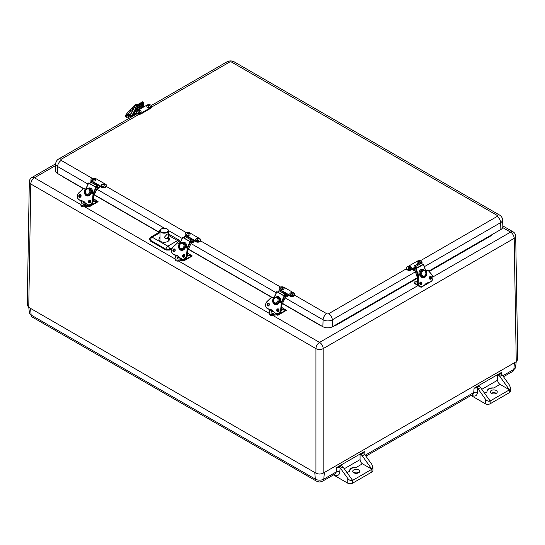 <?xml version="1.0" encoding="UTF-8"?>
<svg xmlns="http://www.w3.org/2000/svg" width="545" height="545" viewBox="0 0 545 545"><rect width="100%" height="100%" fill="white"/><g stroke="black" fill="none" stroke-linecap="round" stroke-linejoin="round"><path stroke-width="0.82" d="M490.262 235.624A4.265 2.466 -120 0 0 490.738 235.944L493.021 234.03M335.373 325.052A4.265 2.466 -120 0 0 335.849 325.372L417.456 278.257M62.328 176.267L63.915 177.425A4.265 2.466 120 0 0 64.119 177.302M320.371 325.249A4.265 2.466 -60 0 1 320.167 325.372L322.177 326.285M83.405 188.441L57.402 173.426L57.607 166.538A6.54 3.774 0 0 1 55.692 163.779L31.869 177.52A5.116 5.116 0 0 0 29.307 181.867L27.25 305.241L28.749 307.36L315.943 473.169C318.355 474.307 320.767 474.307 323.178 473.169L516.251 361.696L517.75 359.577L515.693 236.21A5.116 5.116 0 0 0 513.131 231.863L502.831 225.909M334.051 474.566L334.364 474.75A7.678 4.435 -120 0 0 339.773 472.181L340.141 467.869L338.861 467.235L336.531 467.637L364.285 451.614L363.542 452.582L364.271 453.937A3.413 1.969 -120 0 1 364.68 454.441L371.901 464.497L372.903 467.276L371.901 469.245L352.595 480.397L342.962 466.983A3.413 1.969 -120 0 0 341.572 465.668L340.754 465.198M471.616 395.145L471.929 395.323A7.678 4.435 -120 0 0 477.331 392.761L477.699 388.449L476.419 387.815L474.089 388.217L501.843 372.194L501.1 373.161L501.836 374.517A3.413 1.969 -120 0 1 502.245 375.021L509.466 385.077L510.461 387.856L509.466 389.825L500.038 384.382A3.413 1.969 -120 0 1 497.619 380.206L481.8 389.341M347.07 472.699L349.386 471.357A6.826 3.938 180 0 1 349.386 471.336A6.826 3.938 180 0 1 356.253 467.399L362.473 463.802A3.413 1.969 -120 0 1 360.061 459.626L360.061 454.053L360.879 454.523A3.413 1.969 60 0 1 362.268 455.838L371.901 469.245L371.901 472.031A3.413 1.969 0 0 0 372.903 470.642L372.903 467.276M340.141 467.869A3.413 1.969 60 0 1 340.55 468.38L342.962 466.983M356.253 467.399C352.07 467.024 349.781 468.346 349.386 471.357L349.386 471.336M358.726 472.733A3.481 2.01 0 0 0 353.705 472.733M358.678 472.76A3.481 2.01 180 0 1 354.884 473.196A3.481 2.01 180 0 1 352.731 471.336A3.481 2.01 180 0 1 354.89 469.477A3.481 2.01 180 0 1 358.692 469.926A3.481 2.01 180 0 1 359.693 471.336A3.481 2.01 180 0 1 358.678 472.76M362.473 463.802L371.901 469.245M371.901 472.031L352.595 483.183L352.595 480.397C350.987 481.037 349.379 480.383 347.764 478.428L340.55 468.38M333.451 474.913L347.764 483.183A3.413 1.969 0 0 0 352.595 483.183M477.699 388.449A3.413 1.969 60 0 1 478.115 388.96L485.329 399.008L485.329 403.763A3.413 1.969 0 0 0 490.159 403.763L490.159 400.977L480.526 387.563A3.413 1.969 -120 0 0 479.13 386.248L478.312 385.778M497.619 380.206L497.619 374.633L498.443 375.103A3.413 1.969 60 0 1 499.833 376.418L509.466 389.825L490.159 400.977C488.545 401.617 486.937 400.956 485.329 399.008M485.329 403.763L471.009 395.493M493.818 387.979A6.826 3.938 0 0 0 486.951 391.916A6.826 3.938 0 0 0 486.951 391.937L486.951 391.916C487.346 388.926 489.635 387.604 493.818 387.979L500.038 384.382M496.284 393.313A3.481 2.01 0 0 0 491.27 393.313M496.236 393.34A3.481 2.01 180 0 1 492.442 393.776A3.481 2.01 180 0 1 490.296 391.916A3.481 2.01 180 0 1 493.777 389.907A3.481 2.01 180 0 1 497.258 391.916A3.481 2.01 180 0 1 496.236 393.34M490.159 403.763L509.466 392.611A3.413 1.969 0 0 0 510.461 391.221L510.461 387.856M160.162 230.147L158.813 231.175L160.032 230.951M168.385 235.29L177.786 240.713A0.852 0.49 120 0 0 178.392 239.698L168.378 233.914M177.575 242.729A2.562 1.478 -120 0 0 176.267 241.319L177.786 240.713L180.191 242.627M168.398 237.45A5.239 3.025 180 0 1 169.434 239.337A5.239 3.025 180 0 1 164.195 242.287A5.239 3.025 180 0 1 158.956 239.337A5.239 3.025 180 0 1 160.005 237.443M159.181 232.259L158.813 231.175L159.549 232.027M160.026 232.061A2.562 1.478 -120 0 0 159.344 232.163L159.562 232.238M176.267 241.319L167.812 246.197L152.171 237.17A2.562 1.478 60 0 0 150.89 237.041A2.562 2.562 0 0 0 149.616 239.105L150.318 240.999L166.007 250.06L169.624 250.06L171.859 248.765M417.375 277.705L332.525 326.693A6.826 3.938 180 0 1 322.872 326.693L282.555 303.415M271.648 297.12L188.434 249.072M158.765 231.945L94.312 194.735M57.402 173.426A6.826 3.938 180 0 1 55.406 170.537L55.692 163.779C55.869 161.674 56.857 160.087 58.669 159.004L136.958 113.803M424.364 266.668L500.657 222.626A6.54 3.774 0 0 0 502.572 219.86L502.858 226.625A6.826 3.938 180 0 1 500.862 229.506L428.82 271.097M159.992 240.359A5.116 2.957 0 0 0 159.617 240.727M168.773 240.727A5.116 2.957 0 0 0 168.412 240.372M285.566 296.337L285.75 295.935A0.783 0.456 -60 0 1 286.309 295.724L286.725 296.092A0.852 0.49 120 0 0 286.772 296.126A0.852 0.49 120 0 0 287.392 295.935A0.852 0.49 120 0 0 287.801 295.124A0.681 0.395 -60 0 1 288.271 294.423L288.271 295.118L289.858 296.037L289.858 295.336L281.636 290.587A0.681 0.395 120 0 0 281.384 290.805M288.346 295.158A1.703 0.988 -60 0 1 286.377 296.882L285.723 296.555M279.592 290.029A2.868 1.655 180 0 1 279.204 289.197L279.204 288.496A2.868 1.655 0 0 0 280.041 289.668L280.041 290.097M289.858 296.037A2.868 1.655 0 0 0 292.985 296.391A2.868 1.655 0 0 0 294.756 294.865L294.756 294.164A2.868 1.655 0 0 0 293.918 292.999L284.102 287.324A2.868 1.655 0 0 0 280.975 286.97A2.868 1.655 0 0 0 279.204 288.496M281.636 290.587L280.041 289.668M286.309 295.724L284.803 294.852M287.801 295.124L285.764 293.953M289.858 295.336A2.868 1.655 0 0 0 292.985 295.697A2.868 1.655 0 0 0 294.756 294.164M290.301 294.641A1.703 0.988 180 0 1 289.811 293.83C289.926 292.222 293.401 292.474 293.196 293.83A1.703 0.988 180 0 1 292.249 294.831A1.703 0.988 180 0 1 290.301 294.641M291.2 293.421L291.929 293.251L291.2 293.421M281.084 289.306A1.703 0.988 180 0 1 280.764 288.605C281.86 287.092 282.991 287.092 284.149 288.605A1.703 0.988 180 0 1 283.087 289.633A1.703 0.988 180 0 1 281.084 289.306M282.112 288.169L282.882 288.026L282.112 288.169M97.323 187.657L97.507 187.255A0.783 0.456 -60 0 1 98.066 187.044L98.482 187.412A0.852 0.49 120 0 0 98.529 187.446A0.852 0.49 120 0 0 99.149 187.248A0.852 0.49 120 0 0 99.558 186.445A0.681 0.395 -60 0 1 100.028 185.736L100.028 186.438L101.615 187.351L101.615 186.656L93.393 181.907A0.681 0.395 120 0 0 93.141 182.125M100.103 186.479A1.703 0.988 -60 0 1 98.134 188.202L97.48 187.875M91.349 181.349A2.868 1.655 180 0 1 90.961 180.511L90.961 179.816A2.868 1.655 0 0 0 91.798 180.988L91.798 181.417M101.615 187.351A2.868 1.655 0 0 0 104.742 187.712A2.868 1.655 0 0 0 106.513 186.186L106.513 185.484A2.868 1.655 0 0 0 105.675 184.312L95.859 178.644A2.868 1.655 0 0 0 92.732 178.283A2.868 1.655 0 0 0 90.961 179.816M93.393 181.907L91.798 180.988M98.066 187.044L96.56 186.172M99.558 186.445L97.521 185.273M101.615 186.656A2.868 1.655 0 0 0 104.742 187.017A2.868 1.655 0 0 0 106.513 185.484M102.058 185.961A1.703 0.988 180 0 1 101.568 185.143C101.683 183.542 105.158 183.794 104.953 185.143A1.703 0.988 180 0 1 104.006 186.152A1.703 0.988 180 0 1 102.058 185.961M102.957 184.741L103.686 184.564L102.957 184.741M92.841 180.627A1.703 0.988 180 0 1 92.521 179.918C93.617 178.413 94.748 178.413 95.906 179.918A1.703 0.988 180 0 1 94.844 180.954A1.703 0.988 180 0 1 92.841 180.627M93.869 179.489L94.639 179.339L93.869 179.489M144.173 106.473A0.852 0.49 60 0 1 143.737 105.955L143.315 105.103A0.783 0.456 -120 0 0 142.756 104.667M145.277 106.064A0.681 0.395 -120 0 0 144.936 106.03L138.301 109.865A0.681 0.395 60 0 1 138.641 109.899L146.871 105.144A2.868 1.655 -0 0 1 149.998 104.79A2.868 1.655 -0 0 1 151.769 106.316L151.769 107.018A2.868 1.655 180 0 1 150.924 108.189L141.107 113.857L141.107 113.156L150.924 107.488A2.868 1.655 -0 0 0 151.769 106.316M137.19 110.73A1.703 0.988 60 0 1 136.747 110.172L136.025 108.98M138.641 109.899L137.047 110.812A2.868 1.655 -0 0 0 136.209 111.984L136.209 112.686A2.868 1.655 -0 0 0 137.98 114.212A2.868 1.655 -0 0 0 141.107 113.857M136.189 108.516A0.783 0.456 60 0 1 136.679 108.939L137.095 109.79A0.852 0.49 -120 0 0 137.769 110.397M136.679 108.939L143.315 105.103M136.209 111.984A2.868 1.655 -0 0 0 137.98 113.517A2.868 1.655 -0 0 0 141.107 113.156M141.155 111.65A1.703 0.988 180 0 1 139.465 112.747A1.703 0.988 180 0 1 137.769 111.65L138.457 110.73C140.038 110.328 140.937 110.628 141.155 111.65M139.159 110.894L139.888 111.071L139.159 110.894M150.209 106.425A1.703 0.988 180 0 1 148.513 107.522A1.703 0.988 180 0 1 146.816 106.425L147.695 105.417C149.459 105.219 150.297 105.553 150.209 106.425M148.26 105.648L148.942 105.846L148.26 105.648M415.454 266.873L412.994 268.297A0.681 0.395 60 0 1 413.471 268.998A0.852 0.49 -120 0 0 413.873 269.809A0.852 0.49 -120 0 0 414.493 270A0.852 0.49 -120 0 0 414.541 269.966L414.772 269.761M421.626 263.255A2.868 1.655 -0 0 0 422.062 262.37A2.868 1.655 -0 0 0 420.29 260.844A2.868 1.655 -0 0 0 417.163 261.198L407.347 266.873A2.868 1.655 -0 0 0 406.509 268.045A2.868 1.655 -0 0 0 408.28 269.571A2.868 1.655 -0 0 0 411.407 269.216L412.994 268.297L412.994 268.992L411.407 269.911A2.868 1.655 180 0 1 408.28 270.272A2.868 1.655 180 0 1 406.509 268.74L328.703 313.688A1.417 0.818 180 0 1 326.7 313.688A5.116 2.957 120 0 0 323.076 319.806A6.54 3.774 0 0 0 332.321 319.806A5.116 2.957 -120 0 0 328.703 313.688M415.072 270.667L414.888 270.756A1.703 0.988 60 0 1 412.919 269.032M421.789 263.773A2.868 1.655 -0 0 0 422.062 263.072L422.062 262.37M415.726 267.697L413.471 268.998M418.165 263.507A1.703 0.988 180 0 1 417.116 262.479C417.232 260.878 420.706 261.123 420.508 262.479M419.112 262.07L418.383 261.9L419.112 262.07M410.773 268.61A1.703 0.988 180 0 1 408.9 268.671A1.703 0.988 180 0 1 408.069 267.704C409.166 266.192 410.296 266.192 411.455 267.704A1.703 0.988 180 0 1 410.773 268.61M410.017 267.322L409.336 267.125L410.017 267.322M191.445 241.994L191.629 241.592A0.783 0.456 -60 0 1 192.187 241.381L192.603 241.748A0.852 0.49 120 0 0 192.651 241.782A0.852 0.49 120 0 0 193.271 241.592A0.852 0.49 120 0 0 193.679 240.788A0.681 0.395 -60 0 1 194.149 240.079L194.149 240.774L195.737 241.694L195.737 240.999L187.514 236.251A0.681 0.395 120 0 0 187.262 236.469M194.224 240.822A1.703 0.988 -60 0 1 192.256 242.539L191.602 242.212M185.47 235.685A2.868 1.655 180 0 1 185.082 234.854L185.082 234.159A2.868 1.655 0 0 0 185.92 235.331L185.92 235.76M195.737 241.694A2.868 1.655 0 0 0 198.864 242.055A2.868 1.655 0 0 0 200.635 240.522L200.635 239.827A2.868 1.655 0 0 0 199.797 238.655L189.98 232.988A2.868 1.655 0 0 0 186.853 232.626A2.868 1.655 0 0 0 185.082 234.159M187.514 236.251L185.92 235.331M192.187 241.381L190.682 240.515M193.679 240.788L191.642 239.609M195.737 240.999A2.868 1.655 0 0 0 198.864 241.36A2.868 1.655 0 0 0 200.635 239.827M196.18 240.304A1.703 0.988 180 0 1 195.689 239.487C195.805 237.886 199.279 238.138 199.075 239.487A1.703 0.988 180 0 1 198.128 240.488A1.703 0.988 180 0 1 196.18 240.304M197.079 239.085L197.808 238.908L197.079 239.085M186.962 234.963A1.703 0.988 180 0 1 186.642 234.261C187.739 232.756 188.87 232.756 190.028 234.261A1.703 0.988 180 0 1 188.965 235.297A1.703 0.988 180 0 1 186.962 234.963M187.991 233.832L188.761 233.682L187.991 233.832M279.306 302.189A3.413 2.752 104.7 0 1 279.026 302.625L278.263 302.427A3.413 2.752 -75.3 0 0 278.931 300.976L279.694 301.174A3.413 2.752 104.7 0 1 279.66 301.331M279.694 301.174L279.701 301.174A3.413 2.752 104.7 0 0 277.875 297.243L277.119 297.045C276.043 296.391 274.816 297.27 273.447 299.682C273.106 301.671 273.753 302.993 275.395 303.647A3.413 2.752 -75.3 0 0 278.263 302.427M273.999 298.06L276.894 291.786L284.156 295.983L281.261 302.257M278.931 300.976L278.938 300.976A3.413 2.752 -75.3 0 0 277.119 297.045M281.758 302.543L284.681 296.214L284.156 295.983M284.422 295.676L285.757 296.48L281.922 304.607M283.877 295.669L284.367 295.799L285.989 293.462L279.769 290.029A0.852 0.49 120 0 0 278.924 290.669L278.148 292.358L283.877 295.669L284.66 293.98A0.852 0.49 -60 0 1 285.498 293.339L285.989 293.462M276.894 291.786L278.257 292.12M284.681 296.214L285.675 296.473M275.395 303.647L276.151 303.851A3.413 2.752 104.7 0 0 279.026 302.625L278.379 302.25M271.308 309.894A5.116 4.128 -75.3 0 0 271.022 309.86L270.443 309.703A5.116 4.128 104.7 0 1 271.022 309.805A5.116 4.128 104.7 0 1 272.963 311.134M278.856 301.235L281.274 302.625L280.736 309.417A4.128 3.331 104.7 0 1 275.647 313.177A16.05 12.944 104.7 0 1 272.997 311.059L272.997 311.175A16.187 13.053 -75.3 0 0 275.647 313.307M272.997 311.059A5.259 4.237 -75.3 0 0 270.395 309.553L270.443 309.703A16.187 13.053 -75.3 0 1 269.966 309.594L271.022 309.86A16.187 13.053 104.7 0 1 270.538 309.744M269.673 309.512L270.225 310.575M285.546 309.792L281.69 307.509M278.154 313.811L278.154 314.533A1.226 0.709 60 0 1 277.282 315.037L276.928 313.893L277.746 314.254M281.697 307.4L286.295 310.241M276.928 313.893L276.424 313.818L276.424 314.758L272.643 315.385A2.732 1.574 180 0 1 269.155 313.872L269.155 312.939A2.732 1.574 0 0 0 272.643 314.451L276.424 313.818M269.155 312.939A2.732 1.574 0 0 1 269.264 312.496L270.225 310.023M268.685 305.759A1.363 0.79 -60 0 1 269.291 304.641M274.489 312.544A1.703 0.988 180 0 1 272.582 313.382A1.703 0.988 180 0 1 271.11 312.292L271.798 311.372L272.943 311.127M272.5 311.536L273.229 311.713L272.5 311.536M281.663 307.87L281.738 308.109A1.703 0.988 180 0 1 281.602 308.627M91.063 193.509A3.413 2.752 104.7 0 1 90.783 193.945L90.02 193.748A3.413 2.752 -75.3 0 0 90.688 192.296L91.451 192.494A3.413 2.752 104.7 0 1 91.417 192.651M91.451 192.494L91.458 192.494A3.413 2.752 104.7 0 0 89.632 188.563L88.876 188.366C87.799 187.712 86.573 188.59 85.204 191.002C84.863 192.991 85.51 194.313 87.152 194.967A3.413 2.752 -75.3 0 0 90.02 193.748M85.756 189.381L88.651 183.106L95.913 187.303L93.018 193.577M93.515 193.863L96.438 187.528L95.913 187.303M96.179 186.996L97.514 187.793L93.679 195.928M95.634 186.99L96.124 187.112L97.746 184.782L91.526 181.349A0.852 0.49 120 0 0 90.681 181.989L89.905 183.679L95.634 186.99L96.417 185.3A0.852 0.49 -60 0 1 97.255 184.66L97.746 184.782M88.651 183.106L90.014 183.44M96.438 187.528L97.432 187.793M87.152 194.967L87.909 195.165A3.413 2.752 104.7 0 0 90.783 193.945L90.136 193.57M82.792 201.18L82.2 201.023A5.116 4.128 104.7 0 1 82.779 201.125A5.116 4.128 104.7 0 1 84.72 202.454L84.754 202.495A16.187 13.053 -75.3 0 0 87.404 204.627M90.613 192.548L93.032 193.945L92.493 200.737A4.128 3.331 104.7 0 1 87.404 204.498A16.05 12.944 104.7 0 1 84.754 202.372L82.779 201.125M84.754 202.372A5.259 4.237 -75.3 0 0 82.152 200.873L82.2 201.023A16.187 13.053 -75.3 0 1 81.723 200.914L82.779 201.173A16.187 13.053 104.7 0 1 82.295 201.064M81.43 200.833L81.982 201.895M97.303 201.112L93.447 198.83M89.911 205.124L89.911 205.853A1.226 0.709 60 0 1 89.039 206.357L88.685 205.213L89.503 205.574M93.454 198.721L98.052 201.561M88.685 205.213L88.181 205.138L88.181 206.071L84.4 206.705A2.732 1.574 180 0 1 80.912 205.186L80.912 204.252A2.732 1.574 0 0 0 84.4 205.772L88.181 205.138M80.912 204.252A2.732 1.574 0 0 1 81.021 203.816L81.982 201.343M80.442 197.072A1.363 0.79 -60 0 1 81.048 195.962M86.246 203.864A1.703 0.988 180 0 1 84.339 204.702A1.703 0.988 180 0 1 82.867 203.605L83.555 202.692L84.7 202.44M84.257 202.856L84.986 203.026L84.257 202.856M93.42 199.191L93.495 199.429A1.703 0.988 180 0 1 93.358 199.947M132.326 116.48L131.733 115.792M129.104 115.867A1.703 0.988 60 0 1 129.444 115.274A1.703 0.988 60 0 1 130.841 115.812L131.72 116.828M129.935 115.778A1.07 0.613 60 0 1 130.691 116.235A1.07 0.613 60 0 1 131.052 117.209M132.633 108.06A3.413 0.954 -41.9 0 1 132.81 107.787L133.505 108.564M142.354 101.942L134.717 106.268L135.903 107.876L131.638 115.969M132.135 116.255A1.363 0.79 60 0 1 132.19 116.099L136.454 107.999L135.903 107.876M136.625 113.537L133.409 115.39L136.434 109.654M136.87 108.83L137.674 107.297L136.127 106.336L136.693 105.274A0.852 0.49 60 0 1 136.809 105.144A0.852 0.49 60 0 1 137.49 105.396L138.042 106.009L137.783 106.493L137.217 105.934L136.679 106.949M136.454 107.999L137.674 107.297M142.068 104.02L142.504 104.511L143.723 103.802L143.151 104.892M143.546 103.121L143.723 103.802M142.504 104.511L141.693 106.043M136.223 112.842L134.111 114.062M141.816 104.163L141.053 105.614M137.783 106.493L143.519 103.182L143.771 102.698L143.226 102.085A0.852 0.49 -120 0 0 142.545 101.833A0.852 0.49 -120 0 0 142.422 101.963M138.042 106.009L143.771 102.698M129.342 118.204A1.363 0.79 60 0 1 128.593 117.005A1.363 0.79 60 0 1 128.831 116.024A1.363 0.79 60 0 1 129.022 115.962A1.363 0.79 60 0 1 130.466 117.55M128.831 116.024L129.315 115.744A1.363 0.79 60 0 1 129.506 115.683A1.363 0.79 60 0 1 130.95 117.277M417.783 284.817L414.098 282.685A1.71 0.988 120 0 0 414.452 283.468L418.349 285.716M422.491 286.547L421.646 287.038A1.71 0.988 -60 0 1 420.788 287.126A1.71 0.988 -60 0 1 420.536 286.854M422.77 286.391L427.968 283.386A1.71 0.988 -60 0 0 428.717 282.657M427.58 282.916L425.543 284.095M419.916 282.814A1.703 0.988 60 0 1 420.433 284.258L420.433 284.545M417.361 281.649L414.098 281.99L417.347 281.997M421.026 283.673A1.703 0.988 -120 0 0 420.345 282.242M419.807 283.339A1.07 0.613 60 0 1 419.977 283.993A1.07 0.613 60 0 1 419.97 284.129M414.098 282.685L414.098 281.99M427.92 282.753L427.845 282.882A16.187 12.419 92.2 0 0 430.897 281.69L430.945 281.567A16.05 12.317 -87.8 0 1 427.92 282.753A5.259 4.033 92.2 0 0 425.318 284.258L425.298 284.354A16.187 12.419 92.2 0 1 422.607 286.479M419.936 274.183A3.413 2.616 -87.8 0 1 419.916 274.006L420.774 274.04A3.413 2.616 92.2 0 0 421.258 275.511L420.399 275.477A3.413 2.616 -87.8 0 1 420.29 275.279M421.258 275.511L421.258 275.511A3.413 2.616 92.2 0 0 423.22 276.833L422.375 276.799A3.413 2.616 -87.8 0 1 420.399 275.477L421.053 275.102M418.322 275.123L416.189 268.617L423.458 264.427L425.584 270.926M421.959 264.291L423.458 264.427M416.414 268.154L422.143 264.843L421.585 263.133A0.852 0.49 -120 0 0 420.781 262.336L415.052 265.64A0.852 0.49 60 0 1 415.849 266.444L416.414 268.154L415.862 268.133L414.5 265.619M415.774 267.854L414.425 268.692L415.637 268.774L417.811 275.416M416.189 268.617L415.637 268.774M429.719 278.713A1.363 0.79 -120 0 0 429.46 277.698M185.184 247.846A3.413 2.752 104.7 0 1 184.905 248.288L184.142 248.084A3.413 2.752 -75.3 0 0 184.809 246.633L185.579 246.837A3.413 2.752 104.7 0 1 185.538 246.987M179.877 243.724L182.773 237.45L190.035 241.646L187.139 247.914M184.809 246.633L184.816 246.633A3.413 2.752 -75.3 0 0 182.997 242.709C181.921 242.048 180.695 242.934 179.325 245.345C178.985 247.335 179.632 248.656 181.274 249.31A3.413 2.752 -75.3 0 0 184.142 248.091M187.637 248.2L190.559 241.871L190.035 241.646M190.3 241.333L191.636 242.137L187.8 250.264M189.755 241.326L190.246 241.455L191.867 239.126L185.647 235.685A0.852 0.49 120 0 0 184.803 236.326L184.026 238.022L189.755 241.326L190.539 239.637A0.852 0.49 -60 0 1 191.377 238.996L191.867 239.126M182.773 237.45L184.135 237.777M190.559 241.871L191.554 242.13M181.274 249.31L182.03 249.508A3.413 2.752 104.7 0 0 184.905 248.288L184.258 247.914M177.479 255.612L176.321 255.367A5.116 4.128 104.7 0 1 176.9 255.462A5.116 4.128 104.7 0 1 178.842 256.797L177.677 257.036L176.989 257.949A1.703 0.988 180 0 0 178.46 259.045A1.703 0.988 180 0 0 180.368 258.201M178.876 256.715L178.876 256.838A16.187 13.053 -75.3 0 0 181.526 258.97L181.526 258.834A16.05 12.944 104.7 0 1 178.876 256.715A5.259 4.237 -75.3 0 0 176.273 255.21L176.321 255.367A16.187 13.053 -75.3 0 1 175.844 255.251L176.9 255.516A16.187 13.053 104.7 0 1 176.416 255.401M175.551 255.169L176.103 256.239M191.424 255.448L187.569 253.166M184.033 259.468L184.033 260.197A1.226 0.709 60 0 1 183.161 260.694L182.807 259.556L183.624 259.917M187.575 253.057L192.174 255.898M182.807 259.556L182.303 259.481L182.303 260.415L178.522 261.041A2.732 1.574 180 0 1 175.034 259.529L175.034 258.596A2.732 1.574 0 0 0 178.522 260.108L182.303 259.481M175.034 258.596A2.732 1.574 0 0 1 175.143 258.16L176.103 255.687M174.564 251.415A1.363 0.79 -60 0 1 175.17 250.298M178.379 257.192L179.107 257.369L178.379 257.192M187.541 253.534L187.616 253.766A1.703 0.988 180 0 1 187.48 254.283M167.165 238.703L165.435 238.642L164.454 237.136L167.152 234.166L168.194 233.832C168.773 234.99 168.432 236.612 167.165 238.703M31.869 177.52A5.116 2.957 60 0 1 34.43 177.772L55.617 165.537M418.042 285.539L319.561 342.396A5.116 2.957 60 0 1 323.178 348.623L514.194 238.342A5.116 2.957 -120 0 0 510.57 232.116L432.88 276.969M430.632 278.27L429.767 278.767M429.16 271.499L490.738 235.944M332.539 326.687L335.849 325.372M63.915 177.425L83.249 188.59M94.224 194.926L159.038 232.34M188.345 249.263L271.492 297.27M282.467 303.606L320.167 325.372M80.912 204.613L34.43 177.772A5.116 2.957 120 0 0 30.806 184.006L315.943 348.623A5.116 2.957 -60 0 1 319.561 342.396L272.82 315.412M269.155 313.293L178.699 261.069M175.034 258.95L84.502 206.684M502.701 227.572L510.57 232.116A5.116 2.957 -60 0 1 513.131 231.863M516.251 361.696L514.194 238.342A5.116 2.957 -1 0 0 515.693 236.21M315.943 473.169L315.943 348.623A5.116 2.895 0 0 0 323.178 348.623L323.178 473.169M29.307 181.867A5.116 2.957 1 0 0 30.806 184.006L28.749 307.36M334.364 474.75A2.562 1.478 120 0 0 334.337 474.402M339.773 472.181A2.562 1.608 4.9 0 0 336.156 471.99A5.116 2.957 60 0 1 335.114 473.952L322.749 481.099C318.845 482.339 320.235 482.325 316.373 481.099A5.116 2.957 120 0 1 315.33 479.137L31.154 315.065A5.116 2.957 120 0 0 32.203 317.026L316.373 481.099M336.531 467.637L336.156 471.99L323.791 479.137L324.357 472.488M364.101 453.747L364.285 451.614M474.089 388.217L473.721 392.57A5.116 2.957 60 0 1 472.679 394.532L365.92 456.172M477.331 392.761A2.562 1.608 4.9 0 0 473.721 392.57L365.232 455.204M501.666 374.326L501.843 372.194M503.485 376.745L512.797 371.37A5.116 2.957 -120 0 0 513.846 369.408L502.797 375.784M512.797 371.37L515.584 367.194A5.981 3.454 180 0 1 513.846 369.408L514.412 362.759M362.268 455.838L364.68 454.441M363.59 452.956L360.879 454.523M341.572 465.668L338.861 467.235M360.061 459.626L344.236 468.761M347.764 478.428L347.764 483.183M471.929 395.323A2.562 1.478 120 0 0 471.902 394.982M476.419 387.815L479.13 386.248M478.115 388.96L480.526 387.563M498.443 375.103L501.155 373.536M499.833 376.418L502.245 375.021M509.466 389.825L509.466 392.611M484.628 393.279L486.951 391.916M314.765 472.488L315.33 479.137A5.981 3.454 180 0 0 323.791 479.137A5.116 2.957 60 0 1 322.749 481.099M30.588 308.422L31.154 315.065A5.981 3.454 180 0 1 29.416 312.857L32.203 317.026M180.504 241.953L178.392 239.698M149.616 239.105A2.562 1.478 3.5 0 0 150.365 240.229A2.562 1.478 120 0 1 152.171 237.17L160.026 232.633M150.318 240.999L150.365 240.229L166.007 249.263A2.562 1.478 -60 0 1 167.812 246.197A2.562 1.478 60 0 1 169.624 249.263L172.574 247.559M166.007 250.06L166.007 249.263A2.562 1.376 0 0 0 169.624 249.263L169.624 250.06M322.872 326.693L323.076 319.806L285.11 297.883M92.357 178.392L61.224 160.421A5.116 2.957 120 0 0 57.607 166.538L88.004 184.094M96.867 189.204L164.501 228.253M168.337 230.467L182.125 238.431M190.988 243.547L276.247 292.774M500.862 229.506L500.657 222.626A5.116 2.957 -120 0 0 497.04 216.501L420.25 260.83M332.525 326.693L332.321 319.806L415.447 271.819M326.7 313.688L294.695 295.213M280.607 287.072L200.574 240.87M186.479 232.735L106.452 186.526M502.572 219.86C502.395 217.762 501.407 216.167 499.595 215.084A5.116 2.957 120 0 0 497.04 215.343A1.417 0.818 180 0 1 497.04 216.501M61.224 160.421A1.417 0.818 180 0 1 61.224 159.256A5.116 2.957 -120 0 0 58.669 159.004M151.769 106.983L229.561 62.076A5.116 2.957 -120 0 0 226.999 61.817C229.377 60.584 231.748 60.584 234.125 61.817A5.116 2.957 120 0 0 231.571 62.076L497.04 215.343M61.224 159.256L139.03 114.341M229.561 62.076A1.417 0.818 180 0 1 231.571 62.076M285.75 295.935L284.606 295.274M291.997 292.965A0.695 0.402 180 0 1 291.01 293.53A0.695 0.402 180 0 1 291.997 292.965M283.019 287.787A0.695 0.402 180 0 1 281.894 288.264A0.695 0.402 180 0 1 283.019 287.787M97.507 187.255L96.363 186.594M103.754 184.285A0.695 0.402 180 0 1 102.767 184.85A0.695 0.402 180 0 1 103.754 184.285M94.776 179.101A0.695 0.402 180 0 1 93.651 179.584A0.695 0.402 180 0 1 94.776 179.101M137.095 109.79L143.737 105.955M150.924 108.189L150.924 107.488M137.442 107.733L142.272 104.947M139.956 111.35A0.695 0.402 180 0 1 138.968 110.785A0.695 0.402 180 0 1 139.956 111.35M148.928 106.166A0.695 0.402 180 0 1 148.097 105.519A0.695 0.402 180 0 1 148.928 106.166M411.407 269.216L411.407 269.911M418.315 261.614A0.695 0.402 180 0 1 419.303 262.186A0.695 0.402 180 0 1 418.315 261.614M409.343 266.798A0.695 0.402 180 0 1 410.174 267.445A0.695 0.402 180 0 1 409.343 266.798M191.629 241.592L190.484 240.938M197.876 238.621A0.695 0.402 180 0 1 196.888 239.194A0.695 0.402 180 0 1 197.876 238.621M188.897 233.444A0.695 0.402 180 0 1 187.773 233.921A0.695 0.402 180 0 1 188.897 233.444M280.498 301.814A4.094 3.304 -75.3 0 0 279.864 297.59A4.094 3.304 -75.3 0 0 276.329 296.971M274.666 303.327A4.094 3.304 -75.3 0 0 276.288 304.587M277.964 309.403L277.528 310.343L277.95 310.541M277.8 301.358A2.732 2.2 104.7 0 1 274.966 302.822A2.732 2.2 104.7 0 1 273.719 299.743A2.732 2.2 104.7 0 1 276.765 297.672A2.732 2.2 104.7 0 1 277.8 301.358M278.345 309.942L278.659 309.26M276.812 291.738L273.917 298.013M278.924 290.669L284.66 293.98M279.769 290.029L285.498 293.339M267.738 305.82A1.281 1.036 104.7 0 1 268.596 303.436A1.281 1.036 104.7 0 1 267.738 305.82M267.602 305.922A1.417 1.145 -75.3 0 0 269.353 304.512A1.417 1.145 -75.3 0 0 267.622 303.51A1.417 1.145 -75.3 0 0 267.602 305.922M270.395 309.553A16.05 12.944 104.7 0 1 267.316 308.368A4.128 3.331 104.7 0 1 267.104 301.548L271.744 297.127L273.999 298.428M273.794 298.776L273.113 298.701A4.401 3.549 -75.3 0 0 274.455 304.335A4.401 3.549 -75.3 0 0 279.333 302.298L278.72 301.617M277.255 311.502A1.417 1.145 -75.3 0 0 279.006 310.085A1.417 1.145 -75.3 0 0 277.276 309.083A1.417 1.145 -75.3 0 0 277.255 311.502M268.862 303.558A1.281 1.036 -75.3 0 0 268.242 305.929M277.391 311.399A1.281 1.036 104.7 0 1 278.25 309.008A1.281 1.036 104.7 0 1 277.391 311.399M278.515 309.131A1.281 1.036 -75.3 0 0 277.896 311.502M279.129 301.024L282.017 302.707M273.488 301.698A4.265 3.44 -75.3 0 0 275.572 304.573L274.074 303.299L273.536 301.835M272.473 297.189L274.183 298.17L271.744 297.127L274.087 298.299M281.499 309.587L281.499 309.608A4.265 3.44 104.7 0 1 276.935 313.757C279.428 313.981 280.954 312.592 281.527 309.601L282.065 302.809L281.499 309.587L280.927 309.437L281.465 302.645L282.038 302.795L278.904 301.078M282.038 302.816L279.135 301.031M272.411 297.161L271.73 297.045L267.091 301.474A4.265 3.44 -75.3 0 0 267.316 308.497A16.187 13.053 -75.3 0 0 269.966 309.594L267.316 308.368M271.723 297.079L267.104 301.548M275.647 313.177L275.654 313.314A4.265 3.44 -75.3 0 0 276.363 313.607A4.265 3.44 -75.3 0 0 280.927 309.437L280.736 309.417M273.113 298.701L273.283 298.776A4.265 3.44 104.7 0 0 275.279 304.519A4.265 3.44 104.7 0 0 279.319 302.257L279.285 302.257C278.263 304.069 276.928 304.819 275.279 304.519M279.258 301.93L278.672 301.726L279.258 302.059M270.054 310.909L269.864 310.752A1.226 0.709 60 0 1 268.998 309.288M281.533 309.485L285.655 309.798M285.812 310.016L281.52 309.689M278.842 309.553A1.567 0.906 120 0 0 277.746 311.359A1.703 0.988 -60 0 1 278.842 309.56M277.746 314.37L277.746 313.845M268.958 309.192L269.864 310.752M270.007 315.01A2.596 1.499 0 0 0 272.602 315.419L272.643 314.451M281.499 309.86L285.859 310.194L278.345 314.533L278.345 313.77M272.643 315.412L276.424 314.758A0.647 0.375 180 0 1 276.928 314.84L276.424 314.758M278.441 311.256A1.567 0.906 -60 0 1 278.924 310.357M278.951 310.05A1.703 0.988 120 0 0 278.202 311.413M269.155 313.872C269.455 315.085 270.613 315.609 272.629 315.446L276.404 314.812L278.066 315.16A1.363 0.79 -120 0 1 277.378 315.092L276.928 314.833M278.154 314.533L278.345 314.533A1.363 0.79 -120 0 1 278.066 315.16L286.309 310.398L281.704 307.366M273.501 311.699A0.695 0.402 180 0 1 272.309 311.427A0.695 0.402 180 0 1 273.168 311.365M92.255 193.134A4.094 3.304 -75.3 0 0 91.621 188.911A4.094 3.304 -75.3 0 0 88.086 188.291M86.423 194.647A4.094 3.304 -75.3 0 0 88.045 195.907M90.695 192.296A3.413 2.752 -75.3 0 0 88.876 188.366M89.721 200.724L89.285 201.664L89.707 201.861M89.557 192.678A2.732 2.2 104.7 0 1 86.723 194.136A2.732 2.2 104.7 0 1 85.476 191.063A2.732 2.2 104.7 0 1 88.522 188.992A2.732 2.2 104.7 0 1 89.557 192.678M90.102 201.262L90.416 200.58M88.569 183.059L85.674 189.333M90.681 181.989L96.417 185.3M91.526 181.349L97.255 184.66M79.495 197.14A1.281 1.036 104.7 0 1 80.353 194.749A1.281 1.036 104.7 0 1 79.706 197.229A1.281 1.036 104.7 0 1 79.495 197.14M79.359 197.242A1.417 1.145 -75.3 0 0 81.11 195.832A1.417 1.145 -75.3 0 0 79.379 194.831A1.417 1.145 -75.3 0 0 79.359 197.242M82.152 200.873A16.05 12.944 104.7 0 1 79.073 199.681A4.128 3.331 104.7 0 1 78.862 192.869L83.501 188.441L85.756 189.742M85.551 190.096L84.863 190.021A4.401 3.549 -75.3 0 0 86.212 195.648A4.401 3.549 -75.3 0 0 91.09 193.611L90.477 192.937M89.012 202.815A1.417 1.145 -75.3 0 0 90.763 201.405A1.417 1.145 -75.3 0 0 89.033 200.403A1.417 1.145 -75.3 0 0 89.012 202.815M80.619 194.878A1.281 1.036 -75.3 0 0 79.999 197.249M89.148 202.713A1.281 1.036 104.7 0 1 90.007 200.322A1.281 1.036 104.7 0 1 89.36 202.801A1.281 1.036 104.7 0 1 89.148 202.713M90.272 200.451A1.281 1.036 -75.3 0 0 89.653 202.822M90.661 192.399L93.795 194.115L93.256 200.907L92.684 200.758L93.032 193.945L93.822 194.129L90.892 192.344L93.774 194.027M85.245 193.019A4.265 3.44 -75.3 0 0 87.329 195.893L85.831 194.62L85.293 193.155M84.23 188.502L85.94 189.49L83.487 188.366L78.862 192.869M83.065 201.214A5.116 4.128 -75.3 0 0 82.779 201.173L83.358 201.275M93.822 194.129L93.284 200.921C92.711 203.912 91.185 205.302 88.692 205.077A4.265 3.44 104.7 0 0 93.256 200.907L93.222 200.928M84.168 188.481L85.844 189.619M83.48 188.393L78.848 192.787C76.791 195.492 76.865 197.835 79.079 199.824L79.073 199.681M78.841 192.821A4.265 3.44 -75.3 0 0 79.093 199.831A16.187 13.053 -75.3 0 0 81.723 200.914L79.093 199.831M87.404 204.498L87.425 204.641A4.265 3.44 -75.3 0 0 88.12 204.927A4.265 3.44 -75.3 0 0 92.684 200.758L92.493 200.737M84.863 190.021L85.04 190.096A4.265 3.44 104.7 0 0 87.037 195.832A4.265 3.44 104.7 0 0 91.063 193.598M91.09 193.611L91.042 193.577C90.02 195.389 88.685 196.139 87.037 195.832M91.015 193.25L90.429 193.039L91.022 193.386M81.811 202.229L81.621 202.072A1.226 0.709 60 0 1 80.755 200.608M97.371 201.105L93.29 200.792L97.412 201.119M97.569 201.337L93.277 201.003M90.599 200.873A1.567 0.906 120 0 0 89.503 202.672A1.703 0.988 -60 0 1 90.599 200.873M89.503 205.69L89.503 205.165M80.715 200.512L81.621 202.072M81.764 206.33A2.596 1.499 0 0 0 84.359 206.739L84.4 205.772M93.256 201.18L97.616 201.514L90.102 205.853L90.102 205.09M84.4 206.732L88.712 206.208L84.386 206.759C82.37 206.93 81.212 206.405 80.912 205.186M90.198 202.57A1.567 0.906 -60 0 1 90.681 201.677M90.708 201.371A1.703 0.988 120 0 0 89.959 202.733M88.174 206.105A0.647 0.375 180 0 1 88.685 206.16M89.911 205.853L90.102 205.853A1.363 0.79 -120 0 1 89.823 206.48A1.363 0.79 -120 0 1 89.135 206.412L89.823 206.48L98.066 201.718L93.461 198.687M85.258 203.013A0.695 0.402 180 0 1 84.066 202.747A0.695 0.402 180 0 1 84.925 202.685M130.841 115.812L131.447 115.465M126.413 114.13A4.128 1.151 138.1 0 0 125.398 116.031M130.398 109.361L132.912 107.903L130.33 109.395L126.42 114.109L130.364 109.497L131.011 110.219L127.258 115.015L131.168 110.301L133.218 109.116M129.431 114.123A1.281 0.354 -41.9 0 1 129.465 114.15A1.281 0.354 -41.9 0 1 129.151 114.859A1.281 0.354 -41.9 0 1 128.13 115.731A1.281 0.354 -41.9 0 1 127.557 115.86A1.281 0.354 -41.9 0 1 127.537 115.819M133.096 109.347L132.619 109.736A4.401 1.226 138.1 0 0 132.415 110.649M126.583 117.359A4.265 1.192 138.1 0 1 126.12 117.23L125.473 116.507A4.265 1.192 -41.9 0 1 126.454 114.218L127.101 114.941A4.265 1.192 138.1 0 0 126.12 117.23C126.161 117.591 126.835 117.461 128.13 116.841L128.552 116.596A16.05 4.483 -41.9 0 1 128.15 116.821A4.128 1.151 -41.9 0 1 127.258 115.015M128.177 115.901A1.417 0.395 138.1 0 0 129.676 114.198A1.417 0.395 138.1 0 0 127.946 115.199A1.417 0.395 138.1 0 0 128.177 115.901M133.368 108.83L131.168 110.301L130.48 109.402L132.973 107.965M132.851 109.49L132.503 110.608M132.817 107.794A3.413 0.954 -41.9 0 1 135.433 105.28A3.413 0.954 -41.9 0 1 137.463 104.62L137.476 104.633M136.557 104.654A2.732 0.763 138.1 0 0 134.751 105.219A2.732 0.763 138.1 0 0 132.551 107.529M130.214 115.315L134.792 106.629M133.409 115.39L132.033 116.139M143.226 102.085L137.49 105.396M420.931 283.965L420.433 284.258M421.135 284.551A1.281 0.981 -87.8 0 1 419.773 283.346A1.281 0.981 -87.8 0 1 421.721 283.134A1.281 0.981 -87.8 0 1 421.135 284.551M421.265 284.674A1.417 1.09 92.2 0 0 421.496 282.235A1.417 1.09 92.2 0 0 419.766 283.236A1.417 1.09 92.2 0 0 421.265 284.674M425.318 284.258A16.05 12.317 -87.8 0 1 422.607 286.384A4.128 3.168 -87.8 0 1 418.206 282.555L418.397 275.688L420.815 274.292M425.672 271.485L427.927 270.184L431.838 274.68A4.128 3.168 -87.8 0 1 430.945 281.567M420.904 274.68L420.256 275.361A4.401 3.379 92.2 0 0 424.637 277.453A4.401 3.379 92.2 0 0 426.476 271.771L425.836 271.832M430.918 279.101A1.417 1.09 92.2 0 0 431.149 276.662A1.417 1.09 92.2 0 0 429.419 277.664A1.417 1.09 92.2 0 0 430.918 279.101M420.393 284.572A1.281 0.981 92.2 0 0 420.488 282.16M430.788 278.972A1.281 0.981 -87.8 0 1 429.426 277.766A1.281 0.981 -87.8 0 1 431.374 277.562A1.281 0.981 -87.8 0 1 430.788 278.972M430.046 278.999A1.281 0.981 92.2 0 0 430.141 276.588M431.838 274.68L427.941 270.088L425.379 271.042L427.239 270.034M425.073 276.077L422.75 277.657A4.265 3.27 92.2 0 0 425.148 276.002M417.565 275.606L420.243 274.019L417.524 275.654L417.334 282.521C417.45 285.083 418.499 286.52 420.474 286.847A4.265 3.27 -87.8 0 1 417.368 282.521L417.62 275.532L418.267 275.559L418.015 282.548A4.265 3.27 92.2 0 0 421.121 286.874A4.265 3.27 92.2 0 0 422.559 286.507L422.607 286.384M420.781 274.108L418.397 275.688L417.559 275.654M417.368 282.521L418.206 282.555M425.338 284.299A5.116 3.931 -87.8 0 1 427.845 282.882L430.925 281.683C433.2 279.694 433.513 277.33 431.851 274.591L427.948 270.122M430.945 281.663A4.265 3.27 92.2 0 0 431.858 274.625M420.365 274.993L420.931 274.769M420.365 275.089L420.931 274.762M420.256 275.361L423.07 277.691A4.265 3.27 -87.8 0 1 420.263 275.3M426.476 271.771L426.292 271.819A4.265 3.27 -87.8 0 1 423.07 277.691M427.123 270.041L427.845 270.048L425.584 271.335M419.923 274.006A3.413 2.616 -87.8 0 1 422.641 269.979L423.485 270.013A3.413 2.616 92.2 0 0 420.767 274.04M424.003 270.095A4.094 3.141 92.2 0 0 420.468 269.898A4.094 3.141 92.2 0 0 418.962 274.115A4.094 3.141 92.2 0 0 419.071 274.687M422.116 277.466A4.094 3.141 92.2 0 0 423.738 276.792M425.454 271.335A3.413 2.616 92.2 0 0 423.485 270.013C424.862 269.795 425.74 270.967 426.129 273.529C426.033 275.457 425.059 276.56 423.22 276.833M421.047 283.55A1.546 0.892 -120 0 0 420.958 283.168L420.679 282.31M425.72 272.323A2.732 2.098 -87.8 0 1 424.828 275.784A2.732 2.098 -87.8 0 1 422.109 275.109A2.732 2.098 -87.8 0 1 422.75 271.097A2.732 2.098 -87.8 0 1 425.72 272.323M425.659 270.885L423.526 264.38M420.12 282.453L420.406 283.325M417.47 277.718L414.527 268.733M415.849 266.444L421.585 263.133M415.052 265.64L420.781 262.336M182.997 242.709L183.754 242.907A3.413 2.752 104.7 0 1 185.572 246.831M186.376 247.478A4.094 3.304 -75.3 0 0 185.743 243.254A4.094 3.304 -75.3 0 0 182.207 242.634M180.545 248.983A4.094 3.304 -75.3 0 0 182.166 250.25M183.842 255.067L183.406 256L183.828 256.198M183.679 247.021A2.732 2.2 104.7 0 1 180.845 248.479A2.732 2.2 104.7 0 1 179.598 245.4A2.732 2.2 104.7 0 1 182.643 243.329A2.732 2.2 104.7 0 1 183.679 247.021M184.224 255.605L184.537 254.924M182.691 237.395L179.796 243.676M184.803 236.326L190.539 239.637M185.647 235.685L191.377 238.996M173.617 251.483A1.281 1.036 104.7 0 1 174.475 249.092A1.281 1.036 104.7 0 1 173.617 251.483M173.48 251.586A1.417 1.145 -75.3 0 0 175.231 250.175A1.417 1.145 -75.3 0 0 173.501 249.174A1.417 1.145 -75.3 0 0 173.48 251.586M176.273 255.21A16.05 12.944 104.7 0 1 173.194 254.025A4.128 3.331 104.7 0 1 172.983 247.205L177.622 242.784L179.877 244.085M184.735 246.892L187.153 248.288L186.615 255.074A4.128 3.331 104.7 0 1 181.526 258.834M179.673 244.433L178.985 244.364A4.401 3.549 -75.3 0 0 180.334 249.992A4.401 3.549 -75.3 0 0 185.211 247.955L184.598 247.28M183.134 257.158A1.417 1.145 -75.3 0 0 184.884 255.748A1.417 1.145 -75.3 0 0 183.154 254.747A1.417 1.145 -75.3 0 0 183.134 257.158M174.741 249.222A1.281 1.036 -75.3 0 0 174.121 251.586M183.27 257.056A1.281 1.036 104.7 0 1 184.128 254.665A1.281 1.036 104.7 0 1 183.481 257.145A1.281 1.036 104.7 0 1 183.27 257.056M184.394 254.794A1.281 1.036 -75.3 0 0 183.774 257.158M185.007 246.687L187.896 248.37M179.366 247.355A4.265 3.44 -75.3 0 0 181.451 250.237L179.952 248.956L179.414 247.491M187.916 248.479L187.344 255.271M176.9 255.462L181.546 258.977A4.265 3.44 -75.3 0 0 182.241 259.263A4.265 3.44 -75.3 0 0 186.806 255.094L187.378 255.244A4.265 3.44 104.7 0 1 182.813 259.413C185.307 259.638 186.833 258.255 187.405 255.258L187.943 248.466L185.014 246.687M186.615 255.074L187.289 248.186L187.916 248.459L184.782 246.735M179.966 243.956L177.609 242.709L172.983 247.205M177.602 242.736L172.969 247.13C170.912 249.828 170.987 252.178 173.201 254.161A16.187 13.053 -75.3 0 0 175.844 255.251L173.194 254.025M172.963 247.158A4.265 3.44 -75.3 0 0 173.215 254.168M178.985 244.364L179.162 244.433A4.265 3.44 104.7 0 0 181.158 250.175A4.265 3.44 104.7 0 0 185.184 247.934L185.164 247.914C184.142 249.726 182.807 250.482 181.158 250.175M185.137 247.587L184.551 247.382L185.143 247.73M175.933 256.572L175.742 256.409A1.226 0.709 60 0 1 174.877 254.944M191.493 255.448L187.412 255.135L191.533 255.455M191.69 255.673L187.398 255.346M184.721 255.21A1.567 0.906 120 0 0 183.624 257.015M183.638 257.029A1.703 0.988 -60 0 1 184.721 255.217M183.624 260.026L183.624 259.509M174.836 254.849L175.742 256.409M175.885 260.673A2.596 1.499 0 0 0 178.481 261.082L178.522 260.108M187.378 255.523L191.738 255.857L184.224 260.197L184.224 259.427M182.262 260.449L178.508 261.103L182.262 260.449M184.319 256.913A1.567 0.906 -60 0 1 184.803 256.014M184.83 255.707A1.703 0.988 120 0 0 184.081 257.07M182.296 260.442A0.647 0.375 180 0 1 182.807 260.496M184.033 260.197L184.224 260.197A1.363 0.79 -120 0 1 183.944 260.817A1.363 0.79 -120 0 1 183.256 260.755L183.944 260.817L192.187 256.061L187.582 253.023M179.38 257.356A0.695 0.402 180 0 1 178.188 257.083A0.695 0.402 180 0 1 179.046 257.029M166.954 232.136A3.897 2.248 180 0 1 160.434 231.128A3.897 2.248 180 0 1 165.21 228.375A3.897 2.248 180 0 1 166.954 232.136M161.368 229.002A4.162 2.405 0 0 0 160.032 230.76A4.162 2.405 0 0 0 162.601 232.988A4.162 2.405 0 0 0 167.145 232.47A4.162 2.405 0 0 0 168.364 230.76A4.162 2.405 0 0 0 167.036 229.002M29.416 312.857L28.79 307.38M515.584 367.194L516.21 361.723M150.89 237.041L159.344 232.163M234.125 61.817L499.595 215.084M151.374 105.478L226.999 61.817M137.476 107.678L142.299 104.892M406.509 268.045L406.509 268.74M285.757 296.48L281.901 304.825M276.758 291.677L273.849 297.979M268.596 303.436C269.53 304.607 269.312 305.432 267.949 305.909M278.25 309.008C279.183 310.18 278.965 311.004 277.603 311.481M269.169 303.585C267.949 303.694 267.67 304.491 268.324 305.977M278.822 309.158C277.603 309.267 277.323 310.064 277.977 311.549M271.601 309.955L271.029 309.86M271.022 309.805L275.654 313.314L276.935 313.757M267.322 308.504C265.108 306.515 265.034 304.171 267.091 301.474M278.829 309.519L277.718 311.318M285.614 309.785L281.533 309.471M277.705 313.852L277.705 314.315M97.514 187.793L93.658 196.146M88.515 182.997L85.606 189.292M80.353 194.749C81.287 195.928 81.069 196.752 79.706 197.229M90.007 200.322C90.94 201.5 90.722 202.324 89.36 202.801M80.926 194.899C79.706 195.008 79.427 195.812 80.081 197.297M90.579 200.478C89.36 200.587 89.08 201.384 89.734 202.869M84.734 202.488L88.692 205.077M90.586 200.839L89.475 202.638M89.462 205.165L89.462 205.629M129.444 115.274L130.057 114.92M127.557 115.86L129.465 114.15M130.33 109.395L126.42 114.109L125.473 116.507M132.156 108.332L133.143 106.636L135.092 104.947L136.734 104.306L137.463 104.62M130.194 114.866L134.717 106.268M143.178 104.926L143.819 103.7M136.809 105.144L142.545 101.833M420.788 287.126L420.284 286.834M420.706 284.66C419.582 285.13 419.725 281.465 420.801 282.099M430.359 279.088C429.235 279.558 429.378 275.893 430.455 276.526M420.161 282.078C421.101 282.433 421.203 283.25 420.468 284.531L420.059 284.633M429.814 276.506C430.754 276.86 430.857 277.678 430.121 278.958L429.712 279.06M427.852 282.882L422.586 286.5L420.474 286.847M425.727 270.845L423.581 264.284M417.463 277.964L414.425 268.692M191.636 242.137L187.78 250.489M182.636 237.341L179.727 243.635M174.475 249.092C175.408 250.264 175.19 251.095 173.828 251.565M184.128 254.665C185.062 255.837 184.844 256.668 183.481 257.145M175.047 249.242C173.828 249.351 173.548 250.148 174.202 251.64M184.701 254.815C183.481 254.924 183.202 255.721 183.856 257.213M181.533 258.977L182.813 259.413M184.707 255.176L183.597 256.974M183.583 259.509L183.583 259.972M178.508 261.103C176.491 261.266 175.333 260.742 175.034 259.529M168.412 241.053L168.364 230.76C168.534 227.497 159.869 227.497 160.032 230.76L159.985 241.06"/></g></svg>
